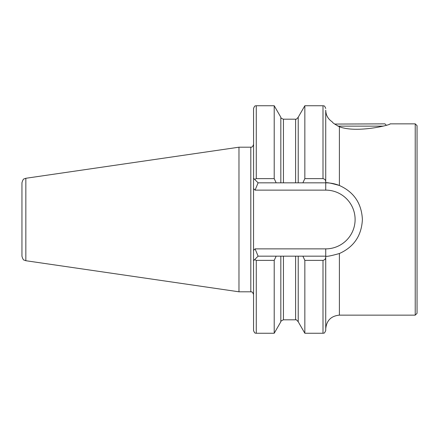 <?xml version="1.0" encoding="UTF-8"?>
<svg xmlns="http://www.w3.org/2000/svg" width="439" height="439" viewBox="0 0 439 439"><rect width="100%" height="100%" fill="white"/><g stroke="black" fill="none" stroke-linecap="round" stroke-linejoin="round"><path stroke-width="0.66" d="M415.228 123.858L415.228 315.142L417.05 313.32L417.05 125.68L415.228 123.858L390.09 123.858C391.5 124.758 357.028 133.456 339.396 126.756C334.765 124.264 332.378 122.629 332.241 121.833C328.054 119.079 325.886 115.199 325.733 110.194L325.733 182.838L280.828 182.838L280.828 117.213L274.21 105.75L256.277 105.75C255.761 106.222 255.037 104.603 253.544 108.482L253.605 178.344M258.099 182.838L254.604 179.337L256.277 178.635L274.21 178.635L276.164 182.838L258.099 182.838L255.081 190.125L253.544 188.589L253.544 250.411L255.081 248.875L258.099 256.162L325.733 256.162L325.733 256.991C325.765 258.801 324.855 259.926 323 260.365L304.842 260.365L302.883 256.162M280.828 256.162L280.828 321.787L274.21 333.25L256.277 333.25C255.756 332.806 254.977 334.337 253.544 330.518L253.544 250.411L253.544 260.717L258.099 256.162M238.97 147.197L25.846 178.278L25.846 260.722L238.97 291.803L238.97 147.197L250.812 147.197C251.311 146.763 252.112 148.283 253.544 144.464M25.846 260.722L24.09 260.08C23.465 260.19 22.751 258.906 21.95 256.217L21.95 182.783C22.751 180.094 23.465 178.81 24.09 178.92L25.846 178.278M339.396 253.522L339.396 315.142C331.099 315.954 326.545 320.508 325.733 328.806L325.733 256.162C326.44 256.755 330.995 255.877 339.396 253.522C353.916 246.97 361.582 235.633 362.394 219.5C361.588 203.378 353.922 192.035 339.396 185.477C331.011 183.129 326.457 182.245 325.733 182.838A36.662 36.662 0 0 1 339.396 185.477L339.396 126.756M276.164 256.162L274.21 260.365L256.277 260.365L254.604 259.663M274.21 333.25L274.21 260.365M295.601 256.162L295.601 319.811C295.859 319.329 296.731 319.987 298.224 321.787L298.224 256.162M298.224 321.787L304.842 333.25L304.842 260.365M323 260.365L323 333.25C323.62 332.63 323.966 334.672 325.733 330.518L325.733 256.991M253.544 188.589L253.544 178.283L254.604 179.337M274.21 178.635L274.21 105.75M280.828 182.838L276.164 182.838M298.224 182.838L298.224 117.213L304.842 105.75L304.842 178.635L323 178.635C324.855 179.068 325.765 180.193 325.733 182.009L325.733 131.464M302.883 182.838L304.842 178.635M325.733 182.009L325.733 182.838A36.662 36.662 0 0 1 339.396 185.477M382.797 126.136L337.871 126.136M386.221 125.137L384.943 123.858L334.633 124.067M253.544 294.536C252.112 290.717 251.311 292.237 250.812 291.803L250.812 147.197M280.828 321.787C280.444 321.386 281.322 320.728 283.451 319.811L283.451 256.162M256.277 333.25L256.277 260.365M256.277 178.635L256.277 105.75M283.451 182.838L283.451 119.188C281.503 118.508 280.631 117.855 280.828 117.213M295.601 182.838L295.601 119.188L283.451 119.188M323 178.635L323 105.75L304.842 105.75M255.081 248.875L325.733 248.875A29.375 29.375 0 0 0 355.107 219.5A29.375 29.375 0 0 0 325.733 190.125L255.081 190.125M325.733 248.875L325.733 256.162M325.733 182.838L325.733 190.125M295.601 319.811L283.451 319.811M323 333.25L304.842 333.25M295.601 119.188C295.859 119.671 296.731 119.013 298.224 117.213M323 105.75C323.538 106.227 324.24 104.603 325.733 108.482M415.228 315.142L339.396 315.142M250.812 291.803L238.97 291.803"/></g></svg>
